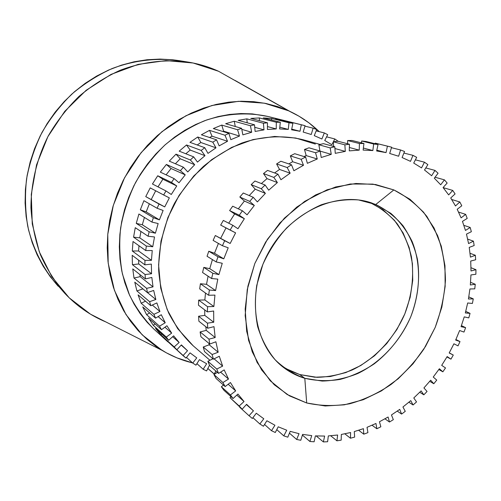 <?xml version="1.0" encoding="UTF-8"?>
<svg xmlns="http://www.w3.org/2000/svg" width="501" height="501" viewBox="0 0 501 501"><rect width="100%" height="100%" fill="white"/><g stroke="black" fill="none" stroke-linecap="round" stroke-linejoin="round"><path stroke-width="0.75" d="M289.922 111.416C300.857 116.57 310.614 123.309 319.2 131.631L308.873 122.801L299.084 116.257L288.582 110.796L277.448 106.506L265.787 103.45L253.706 101.678L241.319 101.233L228.763 102.148L216.156 104.427L203.644 108.078L191.369 113.069L179.464 119.37L168.073 126.922L157.327 135.646L147.357 145.459L138.282 156.256L130.216 167.91L123.252 180.291L117.472 193.254L112.938 206.644L109.7 220.315L107.79 234.099L107.22 247.838L107.984 261.378L110.057 274.567L113.401 287.273L117.96 299.347L123.672 310.683L130.454 321.16L138.22 330.691L146.862 339.196L156.287 346.598L166.388 352.848L177.047 357.908L192.553 362.912L188.151 361.753C179.02 359.142 170.34 355.353 162.124 350.393L142.196 334.837L125.989 314.547L114.41 290.298L108.185 263.144L107.765 234.355L113.307 205.366L124.605 177.667L141.088 152.692L161.898 131.719L185.921 115.762L211.892 105.517L238.489 101.321L264.44 103.187L288.582 110.796L218.549 71.261L289.922 111.416L235 80.404M197.256 363.939L196.78 363.845L197.256 363.939M218.549 71.261L193.123 63.007L165.9 60.602L138.094 64.391L111.059 74.392L86.159 90.286L64.717 111.379L47.883 136.654L36.554 164.823L31.281 194.407L32.252 223.891L39.291 251.803L51.885 276.821L69.251 297.876L90.43 314.14L105.836 321.93C90.299 315.448 76.584 305.879 64.685 293.223C54.859 281.737 46.75 268.868 40.368 254.596C35.108 239.703 31.964 224.116 30.943 207.821C30.987 183.191 36.917 158.454 48.303 135.865C56.82 121.298 67.034 108.153 78.939 96.442C91.633 85.746 105.323 77.048 120.008 70.34C142.453 61.805 165.856 59.093 188.27 62.118C198.891 63.859 208.98 66.902 218.549 71.261M179.064 60.634L172.613 59.763L159.882 59.08L147 59.751L134.105 61.792L121.33 65.193L108.823 69.952L96.724 76.02L85.176 83.348L74.317 91.865L64.285 101.49L55.185 112.105L47.132 123.603L40.23 135.846L34.55 148.691L30.16 161.998L27.104 175.607L25.413 189.353L25.1 203.08L26.146 216.645L28.532 229.884L32.214 242.659L37.137 254.834L43.224 266.294L50.388 276.915L64.685 293.223M188.27 62.118L178.913 60.608C156.932 57.64 133.999 60.277 112.036 68.587C97.67 75.125 84.287 83.604 71.881 94.038C60.252 105.454 50.282 118.267 41.971 132.477C34.769 147.281 29.647 162.687 26.603 178.7C24.818 194.801 25.194 210.645 27.737 226.227C33.016 249.11 43.556 269.644 58.235 286.278M281.794 366.062L290.448 371.009L299.736 374.56L304.802 378.305C297.362 376.094 290.505 372.65 284.217 367.972C254.032 345.934 245.74 294.688 268.035 253.368C290.023 211.885 337.242 190.336 372.331 203.199L369.4 202.241M334.806 138.959L337.925 141.1L334.806 138.959L333.365 141.77L334.806 138.959L326.608 136.836L334.806 138.959M324.335 132.934L327.704 134.694L324.736 140.48L331.85 144.726L333.328 141.846L331.85 144.726L324.736 140.48L327.704 134.694L324.335 132.934L321.886 139.009L324.335 132.934L316.181 130.874L324.335 132.934M369.913 202.454L383.184 209.925L394.387 220.271L403.148 233.034L409.217 247.694L412.429 263.701L412.73 280.46L410.15 297.4L404.802 313.939L396.886 329.52L386.666 343.636L374.479 355.791L360.714 365.555L345.84 372.562L330.353 376.52L314.791 377.222L299.736 374.56L316.995 377.322C328.925 377.034 340.699 374.566 352.322 369.92C375.086 358.96 394.143 338.501 404.802 313.939C412.041 294.839 414.246 275.769 411.409 256.712C408.54 244.576 403.787 233.572 397.149 223.69C389.515 214.704 380.441 207.627 369.913 202.454L375.744 204.514L358.522 199.937C346.247 199.085 333.81 200.713 321.197 204.821C308.798 210.332 297.306 218.01 286.716 227.861C276.94 238.764 268.987 250.976 262.843 264.478L256.725 285.426C254.74 299.698 255.065 313.457 257.683 326.696C261.578 339.29 267.409 350.324 275.174 359.799C283.86 368.141 293.736 374.31 304.802 378.305L306.7 402.986L287.136 394.5L270.296 380.829L257.157 362.517L248.577 340.392L245.171 315.592L247.262 289.465L254.815 263.513L267.446 239.265L284.411 218.148L304.689 201.364L327.053 189.804L350.212 184.005L372.869 184.111L393.842 189.923L375.744 204.514L393.842 189.923C406.68 196.436 417.696 205.272 426.89 216.445L437.573 235.526C442.596 249.686 445.226 264.647 445.458 280.422C444.324 296.341 440.911 311.985 435.219 327.36L423.884 349.065C414.509 362.53 403.606 374.303 391.168 384.373C378.073 393.247 364.265 399.717 349.742 403.775C335.088 406.305 320.74 406.042 306.7 402.986L304.802 378.305L322.187 381.061C334.198 380.747 346.059 378.236 357.77 373.521C380.704 362.423 399.911 341.757 410.682 316.964C418.003 297.688 420.251 278.443 417.427 259.224C414.565 246.98 409.799 235.883 403.136 225.92C395.464 216.858 386.334 209.719 375.744 204.514L390.843 213.363C399.66 221.173 406.743 230.541 412.11 241.476C421.241 264.296 420.558 291.839 410.682 316.964C402.234 335.808 390.11 351.414 374.316 363.782C363.488 370.997 352.09 376.207 340.123 379.407C328.061 381.336 316.288 380.967 304.802 378.305L299.736 374.56L285.764 368.548M251.183 184.637L261.272 188.727L265.117 185.019L254.946 181.018L251.183 184.637L255.241 189.203L249.241 195.565L255.241 189.203L265.392 193.38L261.272 188.727L265.117 185.019L268.711 190.173L277.385 182.564L273.822 177.404L277.936 174.148L267.528 170.39L263.495 173.571L273.822 177.404L277.936 174.148L280.942 179.746L290.148 173.158L287.179 167.559L291.507 164.798L280.848 161.247L276.602 163.952L287.179 167.559L291.507 164.798L293.887 170.76L303.5 165.274L301.151 159.312L305.629 157.064L294.732 153.701L290.323 155.892L301.151 159.312L305.629 157.064L307.376 163.32L317.265 158.98L315.549 152.742L320.126 151.033L308.979 147.814L304.476 149.473L315.549 152.742L320.126 151.033L321.222 157.496L331.255 154.346L330.184 147.908L334.8 146.749L323.408 143.637L318.868 144.764L330.184 147.908L334.8 146.749L335.25 153.337L345.302 151.396L344.87 144.839L349.46 144.244L337.837 141.201L333.322 141.777L344.87 144.839L349.46 144.244L349.272 150.87L359.223 150.137L359.424 143.543L363.933 143.499L352.09 140.493L347.644 140.53L359.424 143.543L363.933 143.499L363.131 150.087L372.85 150.557L373.665 144L378.042 144.495L365.993 141.489L361.678 140.994L373.665 144L378.042 144.495L376.646 150.97L386.033 152.605L387.43 146.16L391.632 147.188L389.678 153.475L398.627 156.231L400.575 149.974L404.551 151.496L402.084 157.539L410.501 161.36L412.962 155.348L416.675 157.345L413.726 163.075L421.535 167.898L424.466 162.192L427.879 164.629L424.504 169.996L431.63 175.745L434.987 170.403L438.074 173.24L434.317 178.193L440.705 184.788L444.431 179.853L447.161 183.053L443.078 187.556L448.671 194.902L452.729 190.418L455.083 193.943L450.725 197.958L455.484 205.974L459.812 201.966L461.784 205.773L457.2 209.274L461.089 217.86L465.648 214.365L467.214 218.411L462.461 221.373L465.46 230.441L470.188 227.473L471.347 231.712L466.475 234.117L468.573 243.574L473.426 241.156L474.165 245.546L469.23 247.388L470.426 257.126L475.343 255.272L475.674 259.775L470.721 261.04L471.009 270.972L475.95 269.688L475.869 274.254L470.946 274.943L470.339 284.981L475.255 284.267L474.773 288.852L469.925 288.971L468.441 299.016L473.282 298.872L472.399 303.443L467.677 302.992L465.335 312.956L470.051 313.382L468.792 317.891L464.233 316.882L461.058 326.677L465.617 327.66L463.976 332.075L459.636 330.522L455.653 340.066L460.006 341.588L458.014 345.872L453.925 343.792L449.178 352.998L453.286 355.046L450.956 359.154L446.917 356.95L450.956 359.154L447.155 356.568L441.688 365.361L445.508 367.922L442.859 371.823L438.82 369.506L442.859 371.823L439.383 368.749L433.24 377.04L436.74 380.09L433.797 383.747L429.726 381.311L433.797 383.747L430.678 380.221L423.915 387.943L427.059 391.45L423.84 394.832L419.706 392.245L423.84 394.832L421.116 390.886L413.782 397.963L416.538 401.902L413.075 404.977L408.835 402.203L413.075 404.977L410.77 400.631L402.936 406.994L405.265 411.334L401.589 414.07L397.199 411.083L401.589 414.07L399.735 409.373L391.456 414.96L393.335 419.656L389.471 422.024L384.887 418.773L389.471 422.024L388.1 417.014L379.451 421.761L380.854 426.777L376.833 428.756L371.98 425.186L376.833 428.756L375.957 423.47L367.02 427.328L367.922 432.62L363.789 434.179L358.578 430.215L363.789 434.179L363.425 428.668L354.276 431.58L354.652 437.104L350.443 438.218L344.757 433.753L350.443 438.218L350.612 432.538L341.338 434.461L341.175 440.16L336.923 440.817L330.604 435.695L336.923 440.817L337.643 435.018L328.324 435.914L327.616 441.738L323.364 441.92L316.15 435.914L323.364 441.92L324.635 436.058L315.373 435.901L314.108 441.788L309.9 441.481L302.397 435.075L309.9 441.481L311.722 435.62L302.61 434.386L300.788 440.273L296.667 439.471L289.44 433.171L296.667 439.471L299.041 433.678L290.185 431.355L287.799 437.179L283.816 435.883L276.771 429.633L283.816 435.883L286.729 430.215L278.224 426.802L275.3 432.501L271.498 430.71L264.553 424.466L271.498 430.71L274.936 425.236L266.883 420.759L263.426 426.257L259.85 423.978L252.924 417.69L259.85 423.978L263.789 418.767L256.293 413.244L252.329 418.479L249.028 415.724L239.703 407.232L249.028 415.724L253.443 410.845L246.598 404.313L242.158 409.211L229.984 397.65L242.158 409.211L239.177 406.01L244.031 401.526L237.931 394.049L233.053 398.545L230.435 394.92L221.354 386.728L223.941 390.298L233.053 398.545L230.435 394.92L235.677 390.899L230.422 382.539L225.149 386.565L222.932 382.551L213.946 374.56L216.131 378.505L225.149 386.565L222.932 382.551L228.512 379.057L224.172 369.895L218.561 373.395L216.789 369.037L207.871 361.277L209.625 365.555L218.561 373.395L216.789 369.037L222.644 366.118L219.3 356.261L213.407 359.173L212.105 354.514L203.231 347.011L204.527 351.583L213.407 359.173L212.105 354.514L218.179 352.228L215.881 341.782L209.781 344.062L208.967 339.158L200.112 331.944L200.92 336.747L209.781 344.062L208.967 339.158L215.186 337.542L213.99 326.639L207.74 328.236L207.439 323.158L198.578 316.244L198.884 321.229L207.74 328.236L207.439 323.158L213.739 322.243L213.67 311.015L207.351 311.898L207.577 306.7L198.672 300.112L198.465 305.209L207.351 311.898L207.577 306.7L213.871 306.518L214.942 295.108L208.635 295.258L209.387 290.01L200.413 283.754L199.692 288.902L208.635 295.258L209.387 290.01L215.593 290.567L217.81 279.126L211.597 278.531L212.869 273.302L203.801 267.39L202.561 272.513L211.597 278.531L212.869 273.302L218.912 274.598L222.25 263.282L216.207 261.942L217.985 256.8L208.792 251.233L207.051 256.268L216.207 261.942L217.985 256.8L223.79 258.835L228.205 247.788L222.413 245.722L224.68 240.737L215.33 235.514L213.113 240.386L222.413 245.722L224.68 240.737L230.166 243.48L235.608 232.859L230.134 230.078L232.859 225.325L223.333 220.427L220.672 225.081L230.134 230.078L232.859 225.325L237.962 228.744L244.356 218.693L239.278 215.236L242.415 210.777L232.696 206.199L229.621 210.564L239.278 215.236L242.415 210.777L247.068 214.829L254.326 205.473L249.705 201.389L253.218 197.281L243.279 193.004L239.835 197.018L249.705 201.389L253.218 197.281L257.37 201.916L265.392 193.38L257.37 201.916L253.218 197.281L243.279 193.004L239.835 197.018L244.394 201.026L238.319 208.842L244.394 201.026L254.326 205.473L247.068 214.829L242.415 210.777L232.696 206.199L229.621 210.564L234.618 213.958L228.732 223.208L234.618 213.958L244.356 218.693L237.962 228.744L232.859 225.325L223.333 220.427L220.672 225.081L235.608 232.859L230.166 243.48L215.33 235.514L213.113 240.386L222.413 245.722L228.205 247.788L223.79 258.835L214.497 253.243L208.792 251.233L207.051 256.268L216.207 261.942L222.25 263.282L218.912 274.598L209.744 268.68L203.801 267.39L202.561 272.513L211.597 278.531L217.81 279.126L215.593 290.567L206.518 284.317L200.413 283.754L199.692 288.902L208.635 295.258L214.942 295.108L213.871 306.518L204.853 299.949L198.672 300.112L198.465 305.209L207.351 311.898L213.67 311.015L213.739 322.243L204.765 315.367L198.578 316.244L198.884 321.229L207.74 328.236L213.99 326.639L215.186 337.542L206.224 330.378L200.112 331.944L200.92 336.747L209.781 344.062L215.881 341.782L218.179 352.228L209.199 344.788L203.231 347.011L204.527 351.583L213.407 359.173L219.3 356.261L222.644 366.118L214.096 358.835L222.644 366.118L216.789 369.037L207.871 361.277L209.625 365.555L218.561 373.395L224.172 369.895L228.512 379.057L220.565 372.143L228.512 379.057L222.932 382.551L213.946 374.56L216.131 378.505L225.149 386.565L230.422 382.539L235.677 390.899L228.155 384.267L235.677 390.899L230.435 394.92L221.354 386.728L223.941 390.298L233.053 398.545L237.931 394.049L244.031 401.526L236.798 395.095L244.031 401.526L239.177 406.01L229.984 397.65L242.158 409.211L246.598 404.313L253.443 410.845L246.386 404.551L253.443 410.845L249.028 415.724L252.329 418.479L256.293 413.244L263.789 418.767L259.85 423.978L263.426 426.257L266.883 420.759L274.936 425.236L271.498 430.71L275.3 432.501L278.224 426.802L286.729 430.215L283.816 435.883L287.799 437.179L290.185 431.355L299.041 433.678L296.667 439.471L300.788 440.273L302.61 434.386L311.722 435.62L309.9 441.481L314.108 441.788L315.373 435.901L324.635 436.058L323.364 441.92L327.616 441.738L328.324 435.914L337.643 435.018L336.923 440.817L341.175 440.16L341.338 434.461L350.612 432.538L350.443 438.218L354.652 437.104L354.276 431.58L363.425 428.668L363.789 434.179L367.922 432.62L367.02 427.328L375.957 423.47L376.833 428.756L380.854 426.777L379.451 421.761L388.1 417.014L389.471 422.024L393.335 419.656L391.456 414.96L399.735 409.373L401.589 414.07L405.265 411.334L402.936 406.994L410.77 400.631L413.075 404.977L416.538 401.902L413.782 397.963L421.116 390.886L423.84 394.832L427.059 391.45L423.915 387.943L430.678 380.221L433.797 383.747L436.74 380.09L433.24 377.04L439.383 368.749L442.859 371.823L445.508 367.922L441.688 365.361L447.155 356.568L450.956 359.154L453.286 355.046L449.178 352.998L453.925 343.792L458.014 345.872L460.006 341.588L455.653 340.066L459.636 330.522L463.976 332.075L465.617 327.66L461.058 326.677L464.233 316.882L468.792 317.891L470.051 313.382L465.335 312.956L467.677 302.992L472.399 303.443L473.282 298.872L468.441 299.016L469.925 288.971L474.773 288.852L475.255 284.267L470.339 284.981L470.946 274.943L475.869 274.254L475.95 269.688L471.009 270.972L470.721 261.04L475.674 259.775L475.343 255.272L470.426 257.126L469.23 247.388L474.165 245.546L473.426 241.156L468.573 243.574L466.475 234.117L471.347 231.712L470.188 227.473L465.46 230.441L462.461 221.373L467.214 218.411L465.648 214.365L461.089 217.86L457.2 209.274L461.784 205.773L459.812 201.966L455.484 205.974L450.725 197.958L455.083 193.943L452.729 190.418L448.671 194.902L443.078 187.556L447.161 183.053L444.431 179.853L440.705 184.788L434.317 178.193L438.074 173.24L434.987 170.403L431.63 175.745L424.504 169.996L427.879 164.629L424.466 162.192L421.535 167.898L413.726 163.075L416.675 157.345L412.962 155.348L410.501 161.36L402.084 157.539L404.551 151.496L400.575 149.974L398.627 156.231L389.678 153.475L391.632 147.188L387.43 146.16L386.033 152.605L376.646 150.97L378.042 144.495L365.993 141.489L361.678 140.994L361.453 142.866L361.678 140.994L373.665 144L372.85 150.557L363.131 150.087L363.933 143.499L352.09 140.493L347.644 140.53L347.556 143.743L347.644 140.53L359.424 143.543L359.223 150.137L349.272 150.87L349.46 144.244L337.837 141.201L333.322 141.777L333.641 146.436L333.322 141.777L344.87 144.839L345.302 151.396L335.25 153.337L334.8 146.749L323.408 143.637L318.868 144.764L319.926 150.976L318.868 144.764L330.184 147.908L331.255 154.346L321.222 157.496L320.126 151.033L308.979 147.814L304.476 149.473L306.18 155.592L303.975 156.556L306.18 155.592L317.265 158.98L307.376 163.32L305.629 157.064L294.732 153.701L290.323 155.892L292.653 161.735L288.826 163.902L292.653 161.735L303.5 165.274L293.887 170.76L291.507 164.798L280.848 161.247L276.602 163.952L279.539 169.438L274.611 172.945L279.539 169.438L290.148 173.158L280.942 179.746L277.936 174.148L267.528 170.39L263.495 173.571L267.008 178.632L261.378 183.548L267.008 178.632L277.385 182.564L268.711 190.173L265.117 185.019L254.946 181.018L251.183 184.637L261.272 188.727L265.392 193.38L255.241 189.203L251.183 184.637M449.247 352.873L453.286 355.046L449.247 352.873M455.897 339.484L460.006 341.588L455.897 339.484M451.62 199.467L459.812 201.966L451.62 199.467M443.135 187.631L452.729 190.418L443.135 187.631M463.757 225.306L470.188 227.473L463.757 225.306M458.465 212.061L465.648 214.365L458.465 212.061M425.8 167.941L434.987 170.403L425.8 167.941M435.043 177.241L444.431 179.853L435.043 177.241M415.392 159.844L424.466 162.192L415.392 159.844M403.912 153.062L412.962 155.348L403.912 153.062M470.915 267.691L475.95 269.688L470.915 267.691M470.502 282.282L475.255 284.267L470.502 282.282M467.577 239.071L473.426 241.156L467.577 239.071M469.951 253.249L475.343 255.272L469.951 253.249M468.754 296.88L473.282 298.872L468.754 296.88M465.711 311.365L470.051 313.382L465.711 311.365M461.408 325.606L465.617 327.66L461.408 325.606M379.395 144.144L387.43 146.16L375.255 143.136L375.117 143.768L375.255 143.136L390.022 146.774M306.7 402.986L325.218 405.979L344.287 404.839L363.225 399.729L381.38 390.924L398.157 378.8L413.018 363.801L425.506 346.467L435.219 327.36L441.851 307.1L445.151 286.347L444.976 265.78L441.268 246.104L434.073 228.011L423.558 212.199L410.006 199.304L393.842 189.923L375.606 184.531L355.973 183.479L335.72 186.942L315.693 194.889L296.767 207.088L279.815 223.064L265.611 242.152L254.815 263.513L247.914 286.177L245.177 309.123L246.674 331.336L252.254 351.865L261.591 369.882L274.191 384.712L289.453 395.853L306.7 402.986M391.469 147.701L400.575 149.974L391.469 147.701M226.014 227.899L220.728 238.213L226.014 227.899M218.417 243.43L214.497 253.243L218.417 243.43M212.411 259.593L209.744 268.68L212.411 259.593M208.078 276.189L206.518 284.317L208.078 276.189M205.491 293.022L204.853 299.949L205.491 293.022M204.715 309.919L204.765 315.367L204.715 309.919M205.811 326.708L206.224 330.378L205.811 326.708M208.867 343.31L209.199 344.788L208.867 343.31M212.938 358.772L207.871 361.277L212.938 358.772M217.421 372.393L213.946 374.56L217.421 372.393M223.502 385.094L221.354 386.728L223.502 385.094M231.017 396.698L229.984 397.65L231.017 396.698M320.101 144.438L303.18 139.76C283.723 135.001 262.612 136.021 241.889 143.029C228.249 148.759 215.449 156.537 203.469 166.382C192.209 177.26 182.546 189.585 174.48 203.343C163.733 224.698 158.316 248.033 158.704 270.866C159.994 285.871 163.345 299.974 168.756 313.175C175.25 325.625 183.347 336.459 193.054 345.684L209.932 360.257M214.497 374.216L215.818 370.984L214.215 374.115L207.846 368.467L214.497 374.216M209.493 365.248L206.581 370.934L203.174 369.262L206.662 363.751L199.448 359.63L195.941 365.166L192.741 363.081L196.755 357.864L190.029 352.854L185.99 358.096L183.028 355.616L187.537 350.75L181.387 344.895L176.859 349.773L174.179 346.917L179.139 342.477L173.647 335.827L168.662 340.279L166.301 337.073L171.668 333.115L166.914 325.738L161.522 329.696L159.512 326.17L165.236 322.757L161.291 314.728L155.542 318.141L153.92 314.327L159.932 311.516L156.851 302.917L150.814 305.723L149.599 301.677L155.842 299.504L153.682 290.442L147.413 292.603L146.636 288.357L153.03 286.866L151.834 277.448L145.415 278.919L145.083 274.535L151.559 273.753L151.346 264.09L144.852 264.841L144.977 260.376L151.452 260.326L152.241 250.538L145.747 250.556L146.33 246.06L152.736 246.755L154.515 236.967L148.108 236.24L149.148 231.775L155.398 233.203L158.159 223.552L151.909 222.081L153.394 217.703L159.406 219.864L163.119 210.464L157.114 208.272L159.03 204.032L164.729 206.9L169.344 197.876L163.658 194.983L165.969 190.95L171.292 194.482L176.747 185.959L171.448 182.402L174.135 178.625L179.007 182.777L185.232 174.862L180.385 170.684L183.41 167.209L187.775 171.937L194.689 164.729L190.349 159.988L193.662 156.857L197.475 162.092L204.984 155.679L201.202 150.438L204.765 147.701L207.984 153.369L215.981 147.833L212.793 142.159L216.564 139.835L219.15 145.872L227.529 141.269L224.974 135.239L228.894 133.36L230.829 139.679L239.484 136.059L237.58 129.753L241.595 128.331L242.866 134.857L251.69 132.251L250.444 125.745L254.508 124.799L255.115 131.444L263.996 129.872L263.407 123.246L267.465 122.776L267.415 129.465L276.239 128.932L276.301 122.263L280.316 122.269L279.621 128.92L288.282 129.408L288.989 122.783L292.897 123.252L291.588 129.797L299.993 131.281L301.308 124.774L305.078 125.695L303.174 132.045L311.234 134.506L313.131 128.181L316.72 129.527L314.265 135.633L321.886 139.009L314.265 135.633L316.72 129.527L313.131 128.181L311.234 134.506L303.174 132.045L305.078 125.695L301.308 124.774L299.993 131.281L291.72 129.12L299.993 131.281L291.588 129.797L292.897 123.252L275.531 118.919L283.723 120.409L301.308 124.774L283.723 120.409L283.622 120.935L283.723 120.409L275.531 118.919L292.897 123.252L288.989 122.783L288.282 129.408L279.802 127.173L288.282 129.408L279.621 128.92L280.316 122.269L263.282 117.942L271.724 118.461L288.989 122.783L271.724 118.461L271.561 120.046L271.724 118.461L263.282 117.942L280.316 122.269L276.301 122.263L276.239 128.932L267.44 126.559L276.239 128.932L267.415 129.465L267.465 122.776L250.782 118.411L259.374 117.935L276.301 122.263L259.374 117.935L259.361 120.653L259.374 117.935L250.782 118.411L267.465 122.776L263.407 123.246L263.996 129.872L254.733 127.292L263.996 129.872L255.115 131.444L254.508 124.799L238.188 120.334L246.836 118.856L263.407 123.246L246.836 118.856L247.2 122.801L246.836 118.856L238.188 120.334L254.508 124.799L250.444 125.745L251.69 132.251L241.795 129.371L251.69 132.251L242.866 134.857L241.595 128.331L225.65 123.722L234.243 121.242L250.444 125.745L234.243 121.242L235.276 126.502L234.243 121.242L225.65 123.722L241.595 128.331L237.58 129.753L239.484 136.059L223.634 131.181L221.755 125.081L237.58 129.753L221.755 125.081L223.634 131.181L222.87 131.5L223.634 131.181L239.484 136.059L230.829 139.679L228.894 133.36L213.326 128.55L221.755 125.081L213.326 128.55L228.894 133.36L224.974 135.239L227.529 141.269L212.036 136.191L209.531 130.354L224.974 135.239L209.531 130.354L212.036 136.191L209.593 137.518L212.036 136.191L227.529 141.269L219.15 145.872L216.564 139.835L201.377 134.775L209.531 130.354L201.377 134.775L216.564 139.835L212.793 142.159L215.981 147.833L200.838 142.497L197.726 137.011L212.793 142.159L197.726 137.011L200.838 142.497L197.237 144.977L200.838 142.497L215.981 147.833L207.984 153.369L204.765 147.701L189.948 142.34L197.726 137.011L189.948 142.34L204.765 147.701L201.202 150.438L204.984 155.679L190.186 150.049L186.497 144.977L201.202 150.438L186.497 144.977L190.186 150.049L185.815 153.763L190.186 150.049L204.984 155.679L197.475 162.092L193.662 156.857L179.208 151.158L186.497 144.977L179.208 151.158L193.662 156.857L190.349 159.988L194.689 164.729L180.222 158.761L175.995 154.17L190.349 159.988L175.995 154.17L180.222 158.761L175.406 163.764L180.222 158.761L194.689 164.729L187.775 171.937L183.41 167.209L169.288 161.128L175.995 154.17L169.288 161.128L183.41 167.209L180.385 170.684L185.232 174.862L171.079 168.524L166.363 164.472L180.385 170.684L166.363 164.472L171.079 168.524L166.1 174.836L171.079 168.524L185.232 174.862L179.007 182.777L174.135 178.625L160.326 172.119L166.363 164.472L160.326 172.119L174.135 178.625L171.448 182.402L176.747 185.959L162.881 179.214L157.734 175.763L171.448 182.402L157.734 175.763L162.881 179.214L157.99 186.848L162.881 179.214L176.747 185.959L171.292 194.482L165.969 190.95L152.448 183.999L157.734 175.763L152.448 183.999L165.969 190.95L163.658 194.983L169.344 197.876L164.729 206.9L145.753 196.611L150.212 187.888L163.658 194.983L150.212 187.888L145.753 196.611L164.729 206.9L145.753 196.611L159.03 204.032L157.114 208.272L163.119 210.464L159.406 219.864L153.394 217.703L140.336 209.794L143.912 200.701L157.114 208.272L143.912 200.701L140.336 209.794L146.173 211.904L159.406 219.864L146.173 211.904L140.336 209.794L153.394 217.703L151.909 222.081L158.159 223.552L155.398 233.203L149.148 231.775L136.259 223.371L138.909 214.021L151.909 222.081L138.909 214.021L136.259 223.371L142.322 224.78L155.398 233.203L142.322 224.78L136.259 223.371L149.148 231.775L148.108 236.24L154.515 236.967L152.736 246.755L146.33 246.06L133.573 237.167L135.264 227.686L148.108 236.24L135.264 227.686L133.573 237.167L139.785 237.862L152.736 246.755L139.785 237.862L133.573 237.167L146.33 246.06L145.747 250.556L152.241 250.538L151.452 260.326L144.977 260.376L132.295 250.995L133.016 241.507L145.747 250.556L133.016 241.507L132.295 250.995L138.583 250.976L151.452 260.326L138.583 250.976L132.295 250.995L144.977 260.376L144.852 264.841L151.346 264.09L151.559 273.753L145.083 274.535L132.446 264.678L132.189 255.31L144.852 264.841L132.189 255.31L132.446 264.678L138.727 263.958L151.559 273.753L138.727 263.958L132.446 264.678L145.083 274.535L145.415 278.919L151.834 277.448L153.03 286.866L146.636 288.357L133.992 278.055L132.778 268.918L145.415 278.919L132.778 268.918L133.992 278.055L140.192 276.64L153.03 286.866L140.192 276.64L133.992 278.055L146.636 288.357L147.413 292.603L153.682 290.442L155.842 299.504L149.599 301.677L136.911 290.949L134.763 282.157L147.413 292.603L134.763 282.157L136.911 290.949L142.923 288.889L136.911 290.949L149.599 301.677L150.814 305.723L156.851 302.917L159.932 311.516L153.92 314.327L141.138 303.211L138.101 294.87L150.814 305.723L138.101 294.87L141.138 303.211L145.503 301.195L141.138 303.211L153.92 314.327L155.542 318.141L161.291 314.728L165.236 322.757L159.512 326.17L146.611 314.697L142.722 306.906L155.542 318.141L142.722 306.906L146.611 314.697L149.599 312.931L146.611 314.697L159.512 326.17L161.522 329.696L166.914 325.738L171.668 333.115L166.301 337.073L153.237 325.287L148.565 318.122L161.522 329.696L148.565 318.122L153.237 325.287L155.078 323.94L153.237 325.287L166.301 337.073L168.662 340.279L173.647 335.827L179.139 342.477L174.179 346.917L160.915 334.862L155.535 328.405L168.662 340.279L155.535 328.405L160.915 334.862L161.804 334.073L160.915 334.862L176.859 349.773L181.387 344.895L187.537 350.75L183.028 355.616L163.526 337.643L185.99 358.096L190.029 352.854L196.755 357.864L192.741 363.081L186.504 357.426L192.741 363.081L195.941 365.166L199.448 359.63L206.662 363.751L203.174 369.262L196.912 363.632L203.174 369.262L206.581 370.934L209.493 365.248M315.361 144.081L295.709 138.025L274.642 136.447L252.999 139.572L231.694 147.382L211.66 159.662L193.818 175.932L179.001 195.528L167.891 217.566L160.996 241.056L158.592 264.929L160.721 288.119L167.196 309.637L177.642 328.606L193.204 345.809M303.637 125.325L268.016 116.476C247.663 112.042 225.801 113.414 204.489 120.772C190.486 126.734 177.36 134.75 165.123 144.827C153.625 155.943 143.774 168.511 135.558 182.527C128.463 197.137 123.478 212.318 120.616 228.049C119.031 243.824 119.651 259.186 122.469 274.141L129.54 295.152C136.103 308.121 144.313 319.525 154.17 329.364L167.866 341.839M304.946 126.139L313.131 128.181L304.946 126.139M268.148 116.508L252.291 113.884L241.019 113.545L229.596 114.435L218.148 116.564L206.794 119.933L195.659 124.511L184.869 130.266L174.555 137.155L164.823 145.096L155.798 154.014L147.582 163.814L140.274 174.386L133.961 185.608L128.713 197.363L124.586 209.499L121.637 221.893L119.877 234.393L119.326 246.861L119.977 259.155L121.812 271.141L124.805 282.696L128.895 293.692L134.036 304.026L140.155 313.595L147.169 322.312L154.202 329.395M149.354 203.819L146.173 211.904L149.354 203.819M155.698 190.781L151.296 199.398L155.698 190.781M172.645 336.728L179.139 342.477L172.645 336.728M181.187 345.114L187.537 350.75L181.187 345.114M158.128 316.601L165.236 322.757L158.128 316.601M164.929 327.197L171.668 333.115L164.929 327.197M144.407 217.434L142.322 224.78L144.407 217.434M140.931 231.462L139.785 237.862L140.931 231.462M138.627 260.157L138.727 263.958L138.627 260.157M138.984 245.753L138.583 250.976L138.984 245.753M152.298 305.034L159.932 311.516L152.298 305.034M139.923 274.573L140.192 276.64L139.923 274.573M147.457 292.584L155.842 299.504L147.457 292.584M208.967 339.158L200.112 331.944L206.224 330.378L215.186 337.542L208.967 339.158M207.439 323.158L198.578 316.244L204.765 315.367L213.739 322.243L207.439 323.158M212.105 354.514L203.231 347.011L209.199 344.788L218.179 352.228L212.105 354.514M207.577 306.7L198.672 300.112L204.853 299.949L213.871 306.518L207.577 306.7M209.387 290.01L200.413 283.754L206.518 284.317L215.593 290.567L209.387 290.01M212.869 273.302L203.801 267.39L209.744 268.68L218.912 274.598L212.869 273.302M320.145 151.133L331.255 154.346L320.145 151.133M334.918 148.528L345.302 151.396L334.918 148.528M290.323 155.892L301.151 159.312L303.5 165.274L292.653 161.735L290.323 155.892M304.476 149.473L315.549 152.742L317.265 158.98L306.18 155.592L304.476 149.473M363.375 148.071L372.85 150.557L363.375 148.071M349.372 147.501L359.223 150.137L349.372 147.501M376.815 150.206L386.033 152.605L376.815 150.206M217.985 256.8L208.792 251.233L214.497 253.243L223.79 258.835L217.985 256.8M224.68 240.737L215.33 235.514L224.68 240.737M229.621 210.564L239.278 215.236L244.356 218.693L234.618 213.958L229.621 210.564M239.835 197.018L249.705 201.389L254.326 205.473L244.394 201.026L239.835 197.018M276.602 163.952L287.179 167.559L290.148 173.158L279.539 169.438L276.602 163.952M263.495 173.571L273.822 177.404L277.385 182.564L267.008 178.632L263.495 173.571M90.43 314.14L162.124 350.393"/></g></svg>
